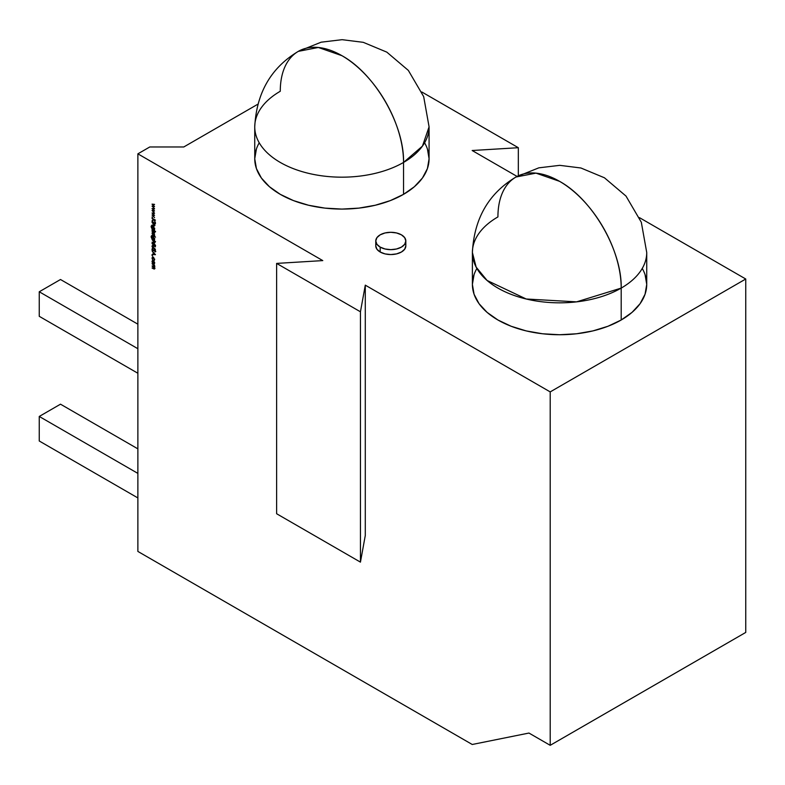 <?xml version="1.0" encoding="UTF-8"?>
<svg xmlns="http://www.w3.org/2000/svg" width="785" height="785" viewBox="0 0 785 785"><rect width="100%" height="100%" fill="white"/><g stroke="black" fill="none" stroke-linecap="round" stroke-linejoin="round"><path stroke-width="1.18" d="M256.42 148.934L254.742 158.756A87.174 50.328 0 0 0 308.554 205.248A87.174 50.328 0 0 0 403.549 194.337L403.549 162.436A87.174 50.328 180 0 1 308.554 173.348A87.174 50.328 180 0 1 254.742 126.846A87.174 50.328 180 0 1 280.274 91.266A87.174 50.328 180 0 0 280.274 162.436A87.174 50.328 180 0 0 403.549 162.436A87.174 50.328 180 0 1 308.554 173.348A87.174 50.328 180 0 1 254.742 126.846C256.509 92.865 271.041 67.706 298.329 51.359L318.327 47.473L341.917 55.676A87.174 50.328 -120 0 0 298.329 51.359L321.153 42.184L342.113 39.682L363.269 42.331L386.799 52.124L408.357 70.424L423.674 96.604L429.081 126.846L422.448 146.108L403.549 162.436A87.174 50.328 -120 0 0 341.917 55.676C374.847 73.712 404.403 124.893 403.549 162.436A87.174 50.328 0 0 0 429.081 126.846L429.081 158.756L427.413 148.934M474.061 274.593L472.393 284.405A87.174 50.328 0 0 0 526.205 330.907A87.174 50.328 0 0 0 621.2 319.995L621.2 288.095A87.174 50.328 180 0 1 526.205 298.997A87.174 50.328 180 0 1 472.393 252.505A87.174 50.328 180 0 1 497.925 216.915A87.174 50.328 60 0 1 515.981 177.017A87.174 50.328 60 0 1 559.558 181.335A87.174 50.328 60 0 1 621.2 288.095A87.174 50.328 0 0 0 646.732 252.505L641.316 222.263L625.998 196.073L604.44 177.783L580.91 167.99L559.754 165.341L538.804 167.843L515.981 177.017L535.969 173.132L559.558 181.335A87.174 50.328 60 0 1 621.2 288.095C622.044 250.552 592.498 199.37 559.558 181.335A87.174 50.328 60 0 0 497.925 216.915A87.174 50.328 180 0 0 497.925 288.095A87.174 50.328 180 0 0 621.2 288.095A87.174 50.328 0 0 0 646.732 252.505L646.732 284.405L645.054 274.593M476.887 268.46L476.887 268.46A87.174 50.328 0 0 0 513.704 327.208A87.174 50.328 0 0 0 621.2 319.995L632.043 312.371L640.099 303.667L645.054 294.228L646.732 284.405A87.174 50.328 0 0 1 621.2 319.995L621.2 288.095L576.563 301.862L526.205 298.997L487.083 280.461L476.142 267.116L472.393 252.505C474.15 218.524 488.682 193.355 515.981 177.017M405.825 240.966L404.687 244.292L401.429 247.108L396.553 248.982L390.802 249.65L385.052 248.982L380.175 247.108A15.033 8.674 180 0 1 380.175 234.833A15.033 8.674 180 0 1 401.429 234.833A15.033 8.674 180 0 1 405.825 240.966L404.687 237.649L401.429 234.833L396.553 232.959L390.802 232.291L385.052 232.959L380.175 234.833L376.918 237.649L375.77 240.966A15.033 8.674 180 0 1 385.052 232.959A15.033 8.674 180 0 1 401.429 234.833A15.033 8.674 180 0 1 401.429 247.108A15.033 8.674 180 0 1 380.175 247.108A15.033 8.674 180 0 1 375.77 240.966L376.918 244.292L380.175 247.108L380.175 252.014A15.033 8.674 0 0 1 375.77 245.882L376.918 249.198L380.175 252.014A15.033 8.674 0 0 0 396.553 253.898A15.033 8.674 0 0 0 405.825 245.882L405.825 240.966A15.033 8.674 180 0 1 396.553 248.982A15.033 8.674 180 0 1 380.175 247.108L380.175 252.014L385.052 253.898L390.802 254.556L396.553 253.898L401.429 252.014L404.687 249.198L405.825 245.882M137.875 153.84L149.778 146.972L137.875 153.84L137.875 551.433L472.236 744.484L528.953 733.053L550.207 745.318L745.75 632.425L745.75 279.009L550.207 391.901L365.29 285.151L365.29 535.478L360.443 562.129L276.624 513.743L276.624 263.407L322.782 260.6L137.875 153.84L137.875 551.433L472.236 744.484L528.953 733.053L550.207 745.318L745.75 632.425L745.75 279.009L639.451 217.641L745.75 279.009L550.207 391.901L365.29 285.151L365.29 535.478L360.443 562.129L360.443 311.792L276.624 263.407L322.782 260.6L137.875 153.84L137.875 551.433L472.236 744.484L528.953 733.053L550.207 745.318L550.207 391.901L365.29 285.151L360.443 311.792L276.624 263.407L322.782 260.6L137.875 153.84L149.778 146.972L183.778 146.972L257.715 104.287M153.291 260.738L154.478 262.318L154.174 263.829L152.378 262.749L152.005 261.493L152.378 260.649L154.174 261.64L154.586 262.975L154.174 263.829L153.291 263.711L152.005 261.493L153.291 260.738L154.174 261.64L154.586 262.975L154.174 263.829L153.291 263.711L152.005 261.493L153.291 260.738L152.378 261.277M152.005 255.498L152.575 255.822L152.005 255.498M152.604 248.295L151.966 249.139L153.31 250.543L154.41 250.258L152.889 250.788L152.231 250.072L151.966 249.139L152.712 248.374L152.889 250.444L154.233 249.728L155.322 250.425L154.969 251.946L154.763 250.16L152.889 250.788L151.966 249.139L152.712 248.374L152.889 250.444L154.743 249.807L155.538 251.229L154.969 251.946L154.763 250.16L152.889 250.788L151.966 249.139L152.712 248.374L152.889 250.444L154.743 249.807L155.538 251.229L154.969 251.946L154.763 250.16L152.889 250.788L153.988 250.503M154.537 244.243L155.538 245.332L154.537 245.097L154.537 245.607L152.054 243.311L154.537 244.243L155.538 245.332L154.537 245.097L154.537 245.607L152.054 243.664L154.233 244.577L154.233 244.066L154.233 244.92L152.054 243.311L154.537 244.243M154.586 238.807L154.537 240.269L151.799 238.581L151.279 236.04L151.878 235.814L151.397 236.972L151.996 238.404L152.525 238.758L152.408 236.501L153.301 236.589L154.586 238.807L154.537 240.269L151.799 238.581L151.093 236.825L151.878 235.814L151.397 236.972L152.398 238.679L152.054 237.335L153.301 236.589L154.586 238.807L154.537 240.269L151.799 238.581L151.093 236.825L151.878 235.814L151.397 236.972L152.398 238.679L152.054 237.335L153.301 236.589L154.586 238.807L154.302 239.553M155.057 236.668L155.508 237.158L155.057 236.668M152.82 229.907L155.538 231.84L154.086 230.996L154.586 232.448L154.203 233.292L153.291 233.204L152.378 232.232L152.054 229.465L155.538 231.487L154.086 230.996L154.586 232.448L153.291 233.204L152.005 230.957L152.938 229.838L152.054 229.465L155.538 231.487L154.086 230.996L154.586 232.448L153.291 233.204L152.005 230.957L152.82 229.907L152.378 230.741M154.586 225.374L153.32 225.717L152.054 224.991L153.791 225.599L154.272 225.138L153.968 223.578L152.054 222.469L154.537 223.902L154.586 225.374L153.32 225.717L152.054 224.991L153.791 225.599L154.272 225.138L152.054 222.469L154.537 223.902L154.586 225.374L154.184 226.021L152.054 224.991L153.791 225.599L154.272 225.138L152.054 222.469L154.537 223.902L154.743 225.727M155.057 223.175L155.508 223.666L155.057 223.175M152.005 216.984L152.575 217.308L152.005 216.984M152.054 208.624L154.537 208.8L152.751 209.006L154.537 210.969L152.751 210.92L154.537 213.186L152.054 210.547L153.84 210.586L152.054 208.555L154.537 208.8L152.751 209.006L154.537 210.969L152.751 210.92L154.537 213.186L152.054 210.547L153.84 210.586L152.054 208.555L154.537 208.8L152.751 209.006L154.537 210.969L152.751 210.92L154.537 213.186L152.054 210.547L153.84 210.586L152.153 208.565M152.054 204.188L154.537 204.375L152.751 204.571L154.537 206.543L152.751 206.484L154.537 208.751L152.054 206.121L153.84 206.161L152.054 204.129L154.537 204.375L152.751 204.571L154.537 206.543L152.751 206.484L154.537 208.751L152.054 206.121L153.84 206.161L152.054 204.129L154.537 204.375L152.751 204.571L154.537 206.543L152.751 206.484L154.537 208.751L152.054 206.121L153.84 206.161L152.153 204.139M152.054 213.049L154.537 213.235L152.751 213.432L154.537 215.404L152.751 215.345L154.537 217.612L152.054 214.982L153.84 215.021L152.054 212.99L154.537 213.235L152.751 213.432L154.537 215.404L152.751 215.345L154.537 217.612L152.054 214.982L153.84 215.021L152.054 212.99L154.537 213.235L152.751 213.432L154.537 215.404L152.751 215.345L154.537 217.612L152.054 214.982L153.84 215.021L152.153 213M152.054 218.544L155.45 220.153L154.154 219.761L155.45 222.646L153.929 219.839L152.054 220.83L153.693 219.496L152.054 218.191L155.45 220.153L154.154 219.761L155.45 222.646L153.929 219.839L152.054 220.83L153.693 219.496L152.054 218.191L155.45 220.153L154.154 219.761L155.45 222.646L153.929 219.839L152.054 220.83L153.693 219.496L152.359 218.367M152.054 221.615L154.537 223.048L152.359 221.439M154.586 228.631L154.537 230.103L151.799 228.415L151.279 225.874L151.878 225.638L151.397 226.796L151.996 228.239L152.525 228.582L152.408 226.325L153.301 226.414L154.586 228.631L154.537 230.103L151.799 228.415L151.093 226.659L151.878 225.638L151.397 226.796L152.398 228.513L152.054 227.159L153.301 226.414L154.586 228.631L154.537 230.103L151.799 228.415L151.093 226.659L151.878 225.638L151.397 226.796L152.398 228.513L152.054 227.159L153.301 226.414L154.586 228.631L154.302 229.377M152.054 233.449L154.537 234.529L154.498 235.863L152.054 233.096L154.537 234.529L154.498 235.863L152.054 233.096L154.537 234.529L154.498 235.863L152.359 233.273M152.054 235.107L154.537 236.54L152.359 234.931M154.586 242.545L153.32 242.889L152.054 242.153L153.791 242.761L154.272 242.3L153.968 240.75L152.054 239.641L155.538 241.652L154.37 240.975L154.586 242.545L153.32 242.889L152.054 242.153L153.791 242.761L154.272 242.3L152.054 239.641L155.538 241.652L154.066 241.152L154.184 243.193L152.054 242.153L153.791 242.761L154.272 242.3L152.054 239.641L155.538 241.652L154.066 241.152L154.743 242.899M152.682 245.312L155.45 246.833L152.967 245.764L152.319 246.304L155.45 249.355L152.418 247.373L151.966 246.117L152.682 245.312L155.45 246.833L152.967 245.764L152.319 246.304L155.45 249.355L153.399 248.168L151.966 246.117L152.682 245.312L155.45 246.833L152.967 245.764L152.319 246.304L155.45 249.355L153.399 248.168L151.966 246.117L153.104 245.067M152.054 250.817L155.45 254.693L152.054 254.536L153.144 254.203L153.144 252.427L152.054 250.817L155.45 254.644L152.054 254.536L153.144 254.203L153.144 252.427L152.054 250.817L155.45 254.644L152.054 254.536L153.144 254.203L153.144 252.427L152.054 250.817M153.271 257.205L154.586 259.57L153.997 260.551L154.007 258.363L152.584 257.529L152.584 259.727L152.359 257.156L153.271 257.205L154.586 259.57L153.997 260.551L154.272 259.364L153.301 257.578L152.319 258.236L152.584 259.727L152.005 258.059L153.271 257.205L154.586 259.57L153.997 260.551L154.272 259.364L153.301 257.578L152.319 258.236L152.584 259.727L152.005 258.059L153.271 257.205L152.408 257.117M154.586 268.47L153.399 268.755L152.054 267.979L154.272 268.235L153.33 266.4L152.054 266.017L154.272 266.272L153.409 264.486L152.054 263.701L154.537 265.134L153.978 267.067L154.586 268.47L153.399 268.755L152.054 267.979L154.272 268.235L152.054 266.017L154.272 266.272L152.054 263.701L154.537 265.134L154.586 266.507L153.978 267.067L154.203 269.049L152.054 267.979L154.272 268.235L152.054 266.017L154.272 266.272L152.054 263.701L154.537 265.134L153.978 267.067L154.351 269L154.782 268.755M421.81 91.982L518.326 147.708L518.326 175.703L518.326 147.708L421.81 91.982L518.326 147.708L472.168 150.514L517.03 176.409M472.393 252.505L472.393 284.405L474.061 294.228L479.027 303.667L487.083 312.371L497.925 319.995L511.133 326.256L526.205 330.907L542.553 333.772L559.558 334.734L576.563 333.772L592.92 330.907L607.992 326.256L621.2 319.995L621.2 288.095M254.742 126.846L254.742 158.756L256.42 168.569L261.376 178.009L269.432 186.712L280.274 194.337L293.482 200.597L308.554 205.248L324.911 208.113L341.917 209.085L358.922 208.113L375.269 205.248L390.341 200.597L403.549 194.337L414.392 186.712L422.448 178.009L427.413 168.569L429.081 158.756A87.174 50.328 0 0 1 403.549 194.337L403.549 162.436A87.174 50.328 -120 0 0 341.917 55.676A87.174 50.328 -120 0 0 280.274 91.266M550.207 745.318L550.207 391.901L550.207 745.318L745.75 632.425L745.75 279.009L550.207 391.901M149.778 146.972L183.778 146.972L149.778 146.972M518.326 147.708L472.168 150.514L518.326 147.708L518.326 175.703M365.29 285.151L360.443 311.792L360.443 562.129L365.29 535.478L365.29 285.151L360.443 311.792L276.624 263.407L276.624 513.743L276.624 263.407M360.443 562.129L276.624 513.743L360.443 562.129L360.443 311.792M424.587 142.801L424.587 142.801A87.174 50.328 0 0 1 403.549 194.337L403.549 162.436M137.875 497.935L39.25 440.993L39.25 416.452L39.25 440.993L137.875 497.935L39.25 440.993L39.25 416.452L137.875 473.394L39.25 416.452L60.504 404.187L137.875 448.853M39.25 416.452L60.504 404.187L39.25 416.452L137.875 473.394M137.875 373.258L39.25 316.316L137.875 373.258L39.25 316.316L39.25 291.775L137.875 348.717L39.25 291.775L60.504 279.509L137.875 324.176M39.25 291.775L39.25 316.316L39.25 291.775L60.504 279.509L39.25 291.775L137.875 348.717M154.537 204.463L152.751 204.571M154.331 206.318L152.751 206.484M154.537 208.898L152.751 209.006M154.331 210.743L152.751 210.92M154.537 213.324L152.751 213.432M154.331 215.178L152.751 215.345M154.38 219.633L152.054 220.83M153.929 219.839L152.476 220.143M153.752 225.472L155.008 225.128L153.752 225.472L154.616 225.776M154.537 224.991L153.791 225.599M152.987 228.71L152.231 228.17M151.515 226.414L152.3 225.393L151.515 226.414L151.701 225.629M152.418 226.953L153.301 226.414M152.476 226.836L152.673 226.247L152.476 226.836M152.427 226.315L152.476 226.914M153.713 226.512L152.781 227.11L153.713 226.512L152.781 227.11L153.036 226.453M153.732 228.788L154.704 228.239L153.732 228.788L154.704 228.239L154.429 228.877M154.557 228.327L153.31 229.034L152.359 227.356L153.566 226.6L154.272 228.484L153.31 229.034L153.997 229.122L153.997 227.503L153.291 226.757L152.359 227.356L153.566 226.6M152.359 227.356L153.31 229.034L152.359 227.356L153.291 226.757L154.272 228.484L153.31 229.034M154.39 233.135L153.752 232.978L154.39 233.135M153.683 232.978L154.586 232.448M153.713 232.959L154.635 233.047M152.594 230.466L152.319 231.133L153.301 230.545L154.272 232.272L153.291 232.851L152.319 231.133L153.301 230.545L152.594 230.466L153.723 230.299L154.429 231.035M154.704 232.026L153.713 232.605L154.704 232.026M152.319 231.133L153.291 232.851L152.319 231.133L153.301 230.545L154.272 232.272L153.291 232.851L153.988 232.91L153.605 230.368M152.741 230.888L153.723 230.299M153.291 232.851L154.547 232.105M154.704 235.117L154.164 234.234M152.987 238.885L152.231 238.336M151.515 236.579L152.3 235.569L151.515 236.579L151.701 235.794M152.418 237.119L153.301 236.589M152.476 237.001L152.673 236.413L152.476 237.001M152.427 236.491L152.476 237.09M153.713 236.687L152.781 237.286L153.713 236.687L152.781 237.286L153.036 236.619M153.732 238.964L154.704 238.414L153.732 238.964L154.704 238.414L154.429 239.042M154.557 238.493L153.31 239.209L152.359 237.531L153.566 236.766L154.272 238.66L153.31 239.209L153.997 239.288L153.997 237.678L152.614 236.864L152.359 237.531L153.566 236.766M152.359 237.531L153.31 239.209L152.359 237.531L153.291 236.933L154.272 238.66L153.31 239.209M153.752 242.643L155.008 242.3L153.752 242.643L154.616 242.948M154.213 242.516L154.704 242.055M154.537 242.153L153.791 242.761M154.841 244.92L154.233 245.43L154.537 244.753L155.538 245.676L154.537 245.097M153.281 245.587L152.319 246.304M153.389 245.519L152.741 246.058M152.388 248.894L152.712 248.374M153.948 250.611L153.222 250.493L154.233 249.728M154.655 249.483L153.772 250.101M155.538 251.229L154.969 251.946L155.803 251.494M155.479 250.817L154.753 251.504M155.253 254.418L152.054 254.536M155.018 254.154L153.497 254.222L153.723 252.691L154.792 254.281L153.497 254.222L153.497 252.819L154.792 254.281L153.497 254.222L153.723 252.691M154.38 260.326L154.586 259.57M154.262 259.913L154.704 259.119M154.557 259.207L153.84 260.159M153.575 257.421L152.319 258.236M152.614 257.509L153.732 257.333L152.741 257.99M152.437 257.696L152.633 257.048L152.437 257.696M152.781 256.911L152.437 257.814M154.223 263.799L154.586 262.975M154.596 263.583L153.713 263.466M152.437 261.17L152.604 260.571L152.437 261.17M152.8 260.404L152.437 261.248M152.594 261.022L152.319 261.66L153.291 261.091L154.557 262.641L153.291 263.358L152.319 261.66L153.713 260.846L152.741 261.415M153.988 263.426L154.272 262.798L153.291 263.358L154.704 262.553M154.557 262.641L153.566 260.934M152.319 261.66L153.291 263.358L152.319 261.66L153.291 261.091L154.272 262.798L153.291 263.358M154.586 266.507L153.978 267.067L154.851 266.743M153.821 268.509L155.008 268.225L153.821 268.509L154.625 268.804M153.831 268.166L154.704 267.989L153.831 268.166M154.527 268.087L153.399 268.411M153.742 266.154L154.704 266.027L153.742 266.154M154.537 266.115L153.016 266.576M154.36 265.095L153.526 264.417M259.236 142.801A87.174 50.328 0 0 0 296.053 201.549A87.174 50.328 0 0 0 403.549 194.337M380.175 247.108L380.175 252.014A15.033 8.674 0 0 0 398.476 253.339A15.033 8.674 0 0 0 405.217 243.429M152.879 248.806L152.319 249.345M151.878 236.167L151.397 236.972M151.878 225.992L151.397 226.796M639.451 217.641L745.75 279.009M621.2 319.995A87.174 50.328 0 0 0 642.238 268.46M376.388 243.429A15.033 8.674 0 0 0 380.175 252.014M154.351 219.594L152.476 220.585M152.437 230.712L152.938 229.838M153.497 252.819L154.792 254.281M375.77 245.882L375.77 240.966"/></g></svg>
